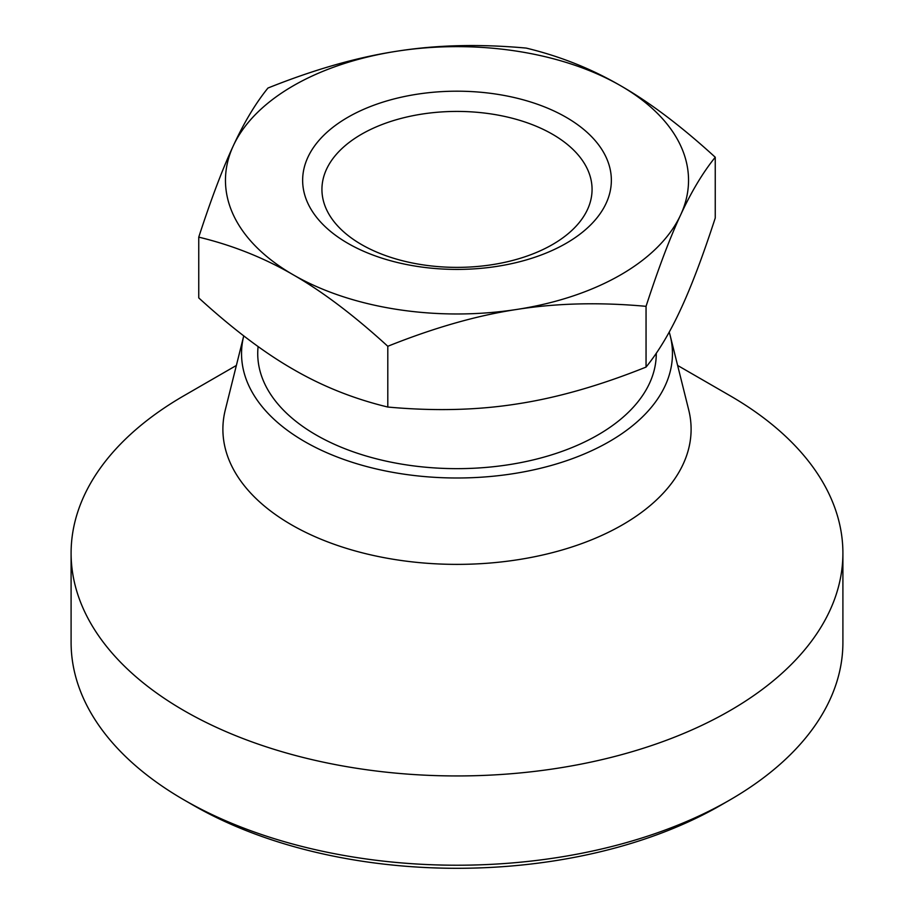 <?xml version="1.0" encoding="UTF-8"?>
<svg xmlns="http://www.w3.org/2000/svg" width="914" height="914" viewBox="0 0 914 914"><rect width="100%" height="100%" fill="white"/><g stroke="black" fill="none" stroke-linecap="round" stroke-linejoin="round"><path stroke-width="1.37" d="M347.857 243.318A154.363 89.115 180 0 1 347.857 117.289A154.363 89.115 180 0 1 566.143 117.289A154.363 89.115 180 0 1 566.143 243.318A154.363 89.115 180 0 1 347.857 243.318M552.502 134.255A135.066 77.976 0 0 0 405.313 117.358A135.066 77.976 0 0 0 321.934 189.404A135.066 77.976 0 0 0 361.498 244.541A135.066 77.976 0 0 0 508.687 261.438A135.066 77.976 0 0 0 592.066 189.404A135.066 77.976 0 0 0 552.502 134.255M646.049 306.339C658.434 268.282 669.962 237.811 680.644 214.904C691.338 191.757 702.866 172.529 715.251 157.242C681.433 126.338 649.923 102.517 620.72 85.779C591.518 68.801 560.019 56.234 526.201 48.088C479.999 43.861 436.961 44.889 397.076 51.184C357.191 57.228 314.142 69.521 267.951 88.041C255.566 103.339 244.038 122.556 233.356 145.703C222.662 168.61 211.134 199.092 198.749 237.137L198.749 297.895C232.567 328.8 264.077 352.61 293.28 369.347C322.482 386.325 353.981 398.892 387.799 407.038L387.799 346.28C434.001 327.76 477.039 315.479 516.924 309.423C556.809 303.14 599.858 302.1 646.049 306.339L646.049 367.085C599.858 385.617 556.809 397.898 516.924 403.954C477.039 410.237 434.001 411.266 387.799 407.038M198.749 237.137C232.567 245.283 264.077 257.851 293.28 274.828C322.482 291.566 353.981 315.387 387.799 346.28M715.251 157.242L715.251 217.989C702.866 256.034 691.338 286.516 680.644 309.423C669.962 332.57 658.434 351.799 646.049 367.085M620.72 85.779A231.539 133.673 180 0 1 680.644 214.904A231.539 133.673 180 0 1 516.924 309.423A231.539 133.673 180 0 1 293.28 274.828A231.539 133.673 180 0 1 233.356 145.703A231.539 133.673 180 0 1 397.076 51.184A231.539 133.673 180 0 1 620.72 85.779M729.875 395.613L677.628 365.451L729.875 395.613A385.902 222.799 180 0 1 842.902 553.153L842.902 642.428A385.902 222.799 180 0 1 729.875 799.967A385.902 222.799 180 0 1 184.125 799.967L184.125 799.967A385.902 222.799 180 0 1 71.098 642.428L71.098 553.153A385.902 222.799 180 0 1 184.125 395.613L236.372 365.451M193.22 805.223L184.125 799.967L193.22 805.223A373.038 215.373 180 0 1 193.22 805.211A373.038 215.373 180 0 0 720.78 805.223L729.875 799.967M842.902 553.153A385.902 222.799 180 0 1 604.68 758.986A385.902 222.799 180 0 1 184.125 710.692A385.902 222.799 180 0 1 71.098 553.153M669.219 332.09A215.464 124.395 180 0 1 670.259 335.884L688.722 409.975A234.11 135.158 180 0 1 561.802 550.079A234.11 135.158 180 0 1 291.463 524.796A234.11 135.158 180 0 1 225.278 409.975L243.741 335.884A215.464 124.395 180 0 1 243.741 335.861M670.259 335.884A215.464 124.395 180 0 1 553.45 464.838A215.464 124.395 180 0 1 304.648 441.565A215.464 124.395 180 0 1 243.741 335.884M656.275 353.261A199.275 115.05 180 0 1 533.536 459.833A199.275 115.05 180 0 1 316.095 434.95A199.275 115.05 180 0 1 258.102 346.555"/></g></svg>

